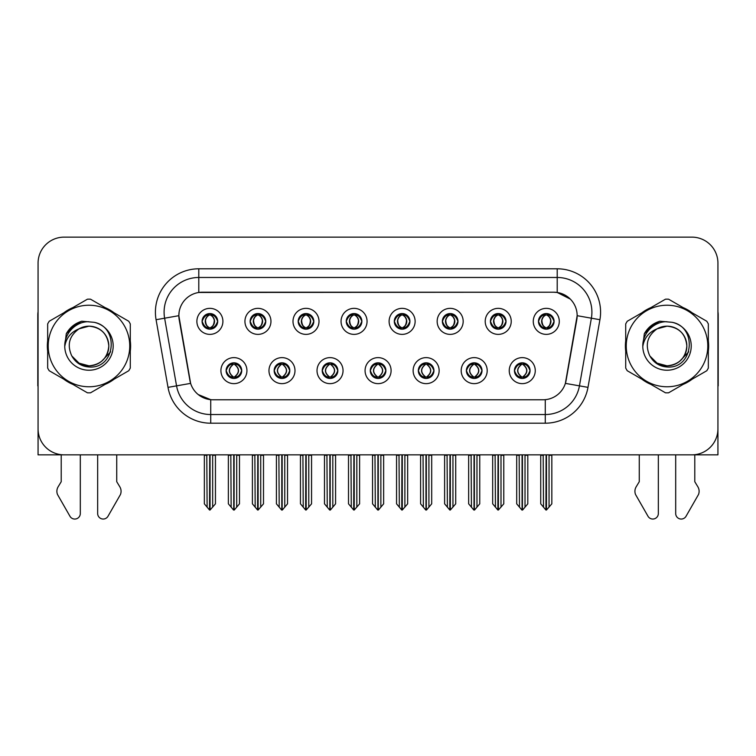 <?xml version="1.0" encoding="UTF-8"?>
<svg xmlns="http://www.w3.org/2000/svg" width="756" height="756" viewBox="0 0 756 756"><rect width="100%" height="100%" fill="white"/><g stroke="black" fill="none" stroke-linecap="round" stroke-linejoin="round"><path stroke-width="1.13" d="M202.088 321.366A7.806 7.806 0 0 0 209.894 329.172A7.806 7.806 0 0 0 217.7 321.366A7.806 7.806 0 0 0 209.894 313.56A7.806 7.806 0 0 0 202.088 321.366L202.164 321.366C203.78 325.723 205.802 327.83 208.24 327.669L207.711 328.86M196.881 321.366A13.013 13.013 0 0 0 209.894 334.379A13.013 13.013 0 0 0 222.907 321.366A13.013 13.013 0 0 0 209.894 308.353A13.013 13.013 0 0 0 196.881 321.366M322.226 370.638A7.806 7.806 0 0 0 330.032 378.444A7.806 7.806 0 0 0 337.837 370.638A7.806 7.806 0 0 0 330.032 362.823A7.806 7.806 0 0 0 322.226 370.638L322.302 370.638C323.776 374.834 325.808 376.942 328.378 376.942L329.304 376.942C324.144 372.736 324.144 368.531 329.304 364.326L328.378 364.326C325.855 364.279 323.823 366.376 322.302 370.638M317.019 370.638A13.013 13.013 0 0 0 330.032 383.642A13.013 13.013 0 0 0 343.044 370.638A13.013 13.013 0 0 0 330.032 357.626A13.013 13.013 0 0 0 317.019 370.638M274.173 370.638A7.806 7.806 0 0 0 281.979 378.444A7.806 7.806 0 0 0 289.784 370.638A7.806 7.806 0 0 0 281.979 362.823A7.806 7.806 0 0 0 274.173 370.638L274.239 370.638C275.723 374.834 277.754 376.942 280.325 376.942L281.251 376.942C276.091 372.736 276.091 368.531 281.251 364.326L280.325 364.326C277.792 364.279 275.77 366.376 274.239 370.638M268.966 370.638A13.013 13.013 0 0 0 281.979 383.642A13.013 13.013 0 0 0 294.991 370.638A13.013 13.013 0 0 0 281.979 357.626A13.013 13.013 0 0 0 268.966 370.638M466.386 370.638A7.806 7.806 0 0 0 474.201 378.444A7.806 7.806 0 0 0 482.007 370.638A7.806 7.806 0 0 0 474.201 362.823A7.806 7.806 0 0 0 466.386 370.638L466.461 370.638C467.945 374.834 469.967 376.942 472.547 376.942L473.473 376.942C468.304 372.736 468.304 368.531 473.473 364.326L472.547 364.326C470.015 364.279 467.983 366.376 466.461 370.638M461.188 370.638A13.013 13.013 0 0 0 474.201 383.642A13.013 13.013 0 0 0 487.204 370.638A13.013 13.013 0 0 0 474.201 357.626A13.013 13.013 0 0 0 461.188 370.638M394.311 321.366A7.806 7.806 0 0 0 402.116 329.172A7.806 7.806 0 0 0 409.922 321.366A7.806 7.806 0 0 0 402.116 313.56A7.806 7.806 0 0 0 394.311 321.366L394.377 321.366C395.993 325.723 398.025 327.83 400.463 327.669L399.933 328.86M389.104 321.366A13.013 13.013 0 0 0 402.116 334.379A13.013 13.013 0 0 0 415.129 321.366A13.013 13.013 0 0 0 402.116 308.353A13.013 13.013 0 0 0 389.104 321.366M490.417 321.366A7.806 7.806 0 0 0 498.223 329.172A7.806 7.806 0 0 0 506.029 321.366A7.806 7.806 0 0 0 498.223 313.56A7.806 7.806 0 0 0 490.417 321.366L490.493 321.366C492.109 325.723 494.131 327.83 496.569 327.669L496.04 328.86M485.21 321.366A13.013 13.013 0 0 0 498.223 334.379A13.013 13.013 0 0 0 511.236 321.366A13.013 13.013 0 0 0 498.223 308.353A13.013 13.013 0 0 0 485.21 321.366M226.12 370.638A7.806 7.806 0 0 0 233.925 378.444A7.806 7.806 0 0 0 241.731 370.638A7.806 7.806 0 0 0 233.925 362.823A7.806 7.806 0 0 0 226.12 370.638L226.186 370.638C227.669 374.834 229.692 376.942 232.272 376.942L233.198 376.942C228.029 372.736 228.029 368.531 233.198 364.326L232.272 364.326C229.739 364.279 227.717 366.376 226.186 370.638M220.913 370.638A13.013 13.013 0 0 0 233.925 383.642A13.013 13.013 0 0 0 246.938 370.638A13.013 13.013 0 0 0 233.925 357.626A13.013 13.013 0 0 0 220.913 370.638M346.248 321.366A7.806 7.806 0 0 0 354.063 329.172A7.806 7.806 0 0 0 361.869 321.366A7.806 7.806 0 0 0 354.063 313.56A7.806 7.806 0 0 0 346.248 321.366L346.324 321.366C347.94 325.723 349.971 327.83 352.409 327.669L351.88 328.86M341.05 321.366A13.013 13.013 0 0 0 354.063 334.379A13.013 13.013 0 0 0 367.066 321.366A13.013 13.013 0 0 0 354.063 308.353A13.013 13.013 0 0 0 341.05 321.366M250.141 321.366A7.806 7.806 0 0 0 257.947 329.172A7.806 7.806 0 0 0 265.753 321.366A7.806 7.806 0 0 0 257.947 313.56A7.806 7.806 0 0 0 250.141 321.366L250.217 321.366C251.833 325.723 253.855 327.83 256.293 327.669L255.764 328.86M244.935 321.366A13.013 13.013 0 0 0 257.947 334.379A13.013 13.013 0 0 0 270.96 321.366A13.013 13.013 0 0 0 257.947 308.353A13.013 13.013 0 0 0 244.935 321.366M298.195 321.366A7.806 7.806 0 0 0 306 329.172A7.806 7.806 0 0 0 313.816 321.366A7.806 7.806 0 0 0 306 313.56A7.806 7.806 0 0 0 298.195 321.366L298.27 321.366C299.886 325.723 301.918 327.83 304.356 327.669L303.817 328.86M292.997 321.366A13.013 13.013 0 0 0 306 334.379A13.013 13.013 0 0 0 319.013 321.366A13.013 13.013 0 0 0 306 308.353A13.013 13.013 0 0 0 292.997 321.366M418.333 370.638A7.806 7.806 0 0 0 426.138 378.444A7.806 7.806 0 0 0 433.944 370.638A7.806 7.806 0 0 0 426.138 362.823A7.806 7.806 0 0 0 418.333 370.638L418.408 370.638C419.882 374.834 421.914 376.942 424.494 376.942L425.42 376.942C420.251 372.736 420.251 368.531 425.42 364.326L424.494 364.326C421.961 364.279 419.93 366.376 418.408 370.638M413.126 370.638A13.013 13.013 0 0 0 426.138 383.642A13.013 13.013 0 0 0 439.151 370.638A13.013 13.013 0 0 0 426.138 357.626A13.013 13.013 0 0 0 413.126 370.638M370.279 370.638A7.806 7.806 0 0 0 378.085 378.444A7.806 7.806 0 0 0 385.891 370.638A7.806 7.806 0 0 0 378.085 362.823A7.806 7.806 0 0 0 370.279 370.638L370.355 370.638C371.829 374.834 373.861 376.942 376.441 376.942L377.357 376.942C372.198 372.736 372.198 368.531 377.357 364.326L376.441 364.326C373.908 364.279 371.876 366.376 370.355 370.638M365.072 370.638A13.013 13.013 0 0 0 378.085 383.642A13.013 13.013 0 0 0 391.098 370.638A13.013 13.013 0 0 0 378.085 357.626A13.013 13.013 0 0 0 365.072 370.638M538.47 321.366A7.806 7.806 0 0 0 546.276 329.172A7.806 7.806 0 0 0 554.082 321.366A7.806 7.806 0 0 0 546.276 313.56A7.806 7.806 0 0 0 538.47 321.366L538.546 321.366C540.162 325.723 542.184 327.83 544.622 327.669L544.093 328.86M533.263 321.366A13.013 13.013 0 0 0 546.276 334.379A13.013 13.013 0 0 0 559.289 321.366A13.013 13.013 0 0 0 546.276 308.353A13.013 13.013 0 0 0 533.263 321.366M442.364 321.366A7.806 7.806 0 0 0 450.17 329.172A7.806 7.806 0 0 0 457.975 321.366A7.806 7.806 0 0 0 450.17 313.56A7.806 7.806 0 0 0 442.364 321.366L442.44 321.366C444.055 325.723 446.078 327.83 448.516 327.669L447.987 328.86M437.157 321.366A13.013 13.013 0 0 0 450.17 334.379A13.013 13.013 0 0 0 463.182 321.366A13.013 13.013 0 0 0 450.17 308.353A13.013 13.013 0 0 0 437.157 321.366M514.449 370.638A7.806 7.806 0 0 0 522.254 378.444A7.806 7.806 0 0 0 530.06 370.638A7.806 7.806 0 0 0 522.254 362.823A7.806 7.806 0 0 0 514.449 370.638L514.515 370.638C515.998 374.834 518.021 376.942 520.6 376.942L521.527 376.942C516.357 372.736 516.357 368.531 521.527 364.326L520.6 364.326C518.068 364.279 516.046 366.376 514.515 370.638M509.242 370.638A13.013 13.013 0 0 0 522.254 383.642A13.013 13.013 0 0 0 535.267 370.638A13.013 13.013 0 0 0 522.254 357.626A13.013 13.013 0 0 0 509.242 370.638M178.841 315.639A23.417 23.417 0 0 0 179.2 319.703L189.907 380.429A23.417 23.417 0 0 0 212.965 399.782L543.035 399.782A23.417 23.417 0 0 0 566.093 380.429L576.8 319.703A23.417 23.417 0 0 0 553.742 292.222L202.258 292.222A23.417 23.417 0 0 0 178.841 315.639L179.096 312.171M38.065 263.164L38.065 454.857L717.935 454.857L717.935 263.164A26.025 26.025 0 0 0 691.92 237.138L64.08 237.138A26.025 26.025 0 0 0 38.065 263.164L38.065 428.841A26.025 26.025 0 0 0 64.08 454.857L691.92 454.857A26.025 26.025 0 0 0 717.935 428.841L717.935 263.164M47.666 340.805A41.637 41.637 0 0 0 47.666 351.19M63.825 379.181A41.637 41.637 0 0 0 72.822 384.369M105.131 384.369A41.637 41.637 0 0 0 114.128 379.181M130.287 351.19A41.637 41.637 0 0 0 130.287 340.805M625.713 340.805A41.637 41.637 0 0 0 625.713 351.19M641.872 379.181A41.637 41.637 0 0 0 650.869 384.369M683.178 384.369A41.637 41.637 0 0 0 692.175 379.181M708.334 351.19A41.637 41.637 0 0 0 708.334 340.805M198.79 268.796L557.21 268.796A43.366 43.366 0 0 1 599.924 319.703L587.988 387.365A43.366 43.366 0 0 1 545.274 423.199L210.726 423.199A43.366 43.366 0 0 1 168.012 387.365L156.076 319.703A43.366 43.366 0 0 1 198.79 268.796L198.79 277.471L557.21 277.471A34.7 34.7 0 0 1 591.381 318.2L579.446 385.853A34.7 34.7 0 0 1 545.274 414.524L210.726 414.524A34.7 34.7 0 0 1 176.554 385.853L164.619 318.2A34.7 34.7 0 0 1 198.79 277.471L198.79 292.477L553.742 292.222L557.21 292.477L570.298 299.074M543.035 399.782L212.965 399.782M210.726 423.199L210.726 399.669L198.223 394.556M599.924 319.703L577.159 315.687L565.375 383.377L587.988 387.365M168.012 387.365L190.625 383.377L178.841 315.687L164.619 318.2A34.7 34.7 0 0 1 164.099 312.171M566.093 380.429L565.951 381.166M190.049 381.166L189.907 380.429M114.128 312.823A41.637 41.637 0 0 0 105.131 307.626M72.822 307.626A41.637 41.637 0 0 0 63.825 312.823M692.175 312.823A41.637 41.637 0 0 0 683.178 307.626M650.869 307.626A41.637 41.637 0 0 0 641.872 312.823M691.92 237.138L64.08 237.138M523.596 378.321L522.972 376.942L523.899 376.942C526.431 376.998 528.463 374.891 529.984 370.62C528.501 366.424 526.469 364.326 523.899 364.326L524.428 363.135M523.596 362.946L522.972 364.326L523.899 364.326M521.782 376.942L521.13 378.359L521.791 376.942C516.301 372.736 516.301 368.531 521.791 364.326L521.13 362.908L521.791 364.326C516.48 368.531 516.48 372.736 521.782 376.942M521.527 364.326L520.912 362.946M522.972 364.326C528.142 368.531 528.142 372.736 522.972 376.942L522.717 376.942C528.019 372.736 528.019 368.531 522.717 364.326L523.369 362.908M522.972 376.942L523.369 378.359M519.155 454.857L519.476 507.144L521.895 510.026L522.604 510.026L527.801 503.836L527.801 455.292L525.023 455.292L525.023 507.144M522.424 454.857L522.424 510.026M522.075 510.026L522.075 454.857M516.698 454.857L516.698 503.836L519.476 507.144M519.476 455.292L516.698 455.292M543.186 454.857L543.507 507.144L545.927 510.026L546.106 454.857M546.456 454.857L546.456 510.026L551.833 503.836L551.833 455.292L549.054 455.292L549.376 454.857M540.729 454.857L540.729 503.836L543.507 507.144M543.507 455.292L540.729 455.292M549.054 507.144L549.054 455.292M544.934 329.058L545.548 327.669L544.622 327.669M544.934 313.674L545.548 315.063L544.622 315.063C542.109 315.016 540.086 317.114 538.546 321.366M554.082 321.366L554.016 321.366C552.513 317.17 550.481 315.063 547.93 315.063L547.004 315.063C549.489 316.386 550.793 318.484 550.944 321.366C550.793 324.239 549.489 326.346 547.004 327.669L547.93 327.669L548.459 328.86M554.016 321.366C552.447 325.647 550.425 327.754 547.93 327.669M545.548 327.669L545.804 327.669C543.262 326.346 541.92 324.239 541.768 321.366C541.92 318.484 543.262 316.386 545.804 315.063L545.161 313.636L545.813 315.063C543.961 315.81 542.657 317.52 541.882 320.194C542.099 324.409 543.403 326.904 545.813 327.669L545.161 329.096L545.548 327.669C543.073 326.346 541.759 324.239 541.617 321.366C541.759 318.484 543.073 316.386 545.548 315.063M546.749 315.063L546.749 315.063C548.591 315.81 549.905 317.52 550.68 320.194C550.462 324.409 549.149 326.904 546.739 327.669L547.391 329.096L546.749 327.669C549.291 326.346 550.642 324.239 550.793 321.366C550.642 318.484 549.291 316.386 546.749 315.063L547.401 313.636L546.739 315.063M475.543 378.321L474.919 376.942L475.845 376.942C478.378 376.998 480.41 374.891 481.931 370.62C480.447 366.424 478.416 364.326 475.845 364.326L476.375 363.135M475.543 362.946L474.919 364.326L475.845 364.326M473.728 376.942L473.076 378.359L473.738 376.942C468.248 372.736 468.248 368.531 473.738 364.326L473.076 362.908L473.738 364.326C468.427 368.531 468.427 372.736 473.728 376.942M473.473 364.326L472.85 362.946M474.919 364.326C480.088 368.531 480.088 372.736 474.919 376.942L474.664 376.942C479.965 372.736 479.965 368.531 474.664 364.326L475.316 362.908M474.919 376.942L475.316 378.359M471.101 454.857L471.423 507.144L473.842 510.026L474.551 510.026L479.748 503.836L479.748 455.292L476.97 455.292L476.97 507.144M474.371 454.857L474.371 510.026M474.021 510.026L474.021 454.857M468.644 454.857L468.644 503.836L471.423 507.144M471.423 455.292L468.644 455.292M427.48 378.321L426.866 376.942L427.792 376.942C430.325 376.998 432.347 374.891 433.878 370.62C432.385 366.424 430.362 364.326 427.792 364.326L428.321 363.135M427.48 362.946L426.866 364.326L427.792 364.326M425.675 376.942L425.023 378.359L425.675 376.942C420.194 372.736 420.194 368.531 425.675 364.326L425.023 362.908L425.675 364.326C420.374 368.531 420.374 372.736 425.675 376.942M425.42 364.326L424.796 362.946M426.866 364.326C432.035 368.531 432.035 372.736 426.866 376.942L426.611 376.942C431.912 372.736 431.912 368.531 426.611 364.326L427.263 362.908M426.866 376.942L427.263 378.359M423.048 454.857L423.369 507.144L425.789 510.026L426.497 510.026L431.695 503.836L431.695 455.292L428.917 455.292L428.917 507.144M426.318 454.857L426.318 510.026M425.968 510.026L425.968 454.857M420.591 454.857L420.591 503.836L423.369 507.144M423.369 455.292L420.591 455.292M379.427 378.321L378.813 376.942L379.739 376.942C382.271 376.998 384.294 374.891 385.825 370.62C384.331 366.424 382.309 364.326 379.739 364.326L380.268 363.135M379.427 362.946L378.813 364.326L379.739 364.326M377.622 376.942L376.97 378.359L377.622 376.942C372.132 372.736 372.132 368.531 377.622 364.326L376.97 362.908L377.622 364.326C372.321 368.531 372.321 372.736 377.622 376.942M377.357 364.326L376.743 362.946M378.813 364.326C383.982 368.531 383.982 372.736 378.813 376.942L378.558 376.942C383.859 372.736 383.859 368.531 378.558 364.326L379.21 362.908M378.813 376.942L379.21 378.359M374.985 454.857L375.307 507.144L377.735 510.026L378.444 510.026L383.642 503.836L383.642 455.292L380.863 455.292L380.863 507.144M378.265 454.857L378.265 510.026M377.915 510.026L377.915 454.857M372.538 454.857L372.538 503.836L375.307 507.144M375.307 455.292L372.538 455.292M495.123 454.857L495.445 507.144L497.864 510.026L498.053 454.857M498.393 454.857L498.393 510.026L503.779 503.836L503.779 455.292L501.001 455.292L501.322 454.857M492.676 454.857L492.676 503.836L495.445 507.144M495.445 455.292L492.676 455.292M501.001 507.144L501.001 455.292M496.881 329.058L497.495 327.669L496.569 327.669M496.881 313.674L497.495 315.063L496.569 315.063C494.055 315.016 492.033 317.114 490.493 321.366M506.029 321.366L505.962 321.366C504.45 317.17 502.428 315.063 499.877 315.063L498.951 315.063C501.426 316.386 502.74 318.484 502.891 321.366C502.74 324.239 501.426 326.346 498.951 327.669L499.877 327.669L500.406 328.86M505.962 321.366C504.394 325.647 502.371 327.754 499.877 327.669M497.495 327.669L497.75 327.669C495.208 326.346 493.866 324.239 493.715 321.366C493.866 318.484 495.208 316.386 497.75 315.063L497.098 313.636L497.76 315.063C495.908 315.81 494.594 317.52 493.829 320.194C494.046 324.409 495.35 326.904 497.76 327.669L497.108 329.096L497.495 327.669C495.019 326.346 493.706 324.239 493.555 321.366C493.706 318.484 495.019 316.386 497.495 315.063M498.695 315.063L498.695 315.063C500.538 315.81 501.852 317.52 502.617 320.194C502.409 324.409 501.096 326.904 498.686 327.669L499.338 329.096L498.695 327.669C501.237 326.346 502.589 324.239 502.731 321.366C502.589 318.484 501.237 316.386 498.695 315.063L499.347 313.636L498.686 315.063M447.07 454.857L447.391 507.144L449.811 510.026L450 454.857M450.34 454.857L450.34 510.026L455.717 503.836L455.717 455.292L452.948 455.292L453.269 454.857M444.613 454.857L444.613 503.836L447.391 507.144M447.391 455.292L444.613 455.292M452.948 507.144L452.948 455.292M448.828 329.058L449.442 327.669L448.516 327.669M448.828 313.674L449.442 315.063L448.516 315.063C446.002 315.016 443.98 317.114 442.44 321.366M457.975 321.366L457.9 321.366C456.397 317.17 454.375 315.063 451.823 315.063L450.897 315.063C453.373 316.386 454.687 318.484 454.838 321.366C454.687 324.239 453.373 326.346 450.897 327.669L451.823 327.669L452.353 328.86M457.9 321.366C456.34 325.647 454.309 327.754 451.823 327.669M449.442 327.669L449.697 327.669C447.155 326.346 445.804 324.239 445.662 321.366C445.804 318.484 447.155 316.386 449.697 315.063L449.045 313.636L449.707 315.063C447.854 315.81 446.541 317.52 445.775 320.194C445.983 324.409 447.297 326.904 449.707 327.669L449.055 329.096L449.442 327.669C446.966 326.346 445.653 324.239 445.501 321.366C445.653 318.484 446.966 316.386 449.442 315.063M450.642 315.063L450.642 315.063C452.485 315.81 453.798 317.52 454.564 320.194C454.347 324.409 453.042 326.904 450.633 327.669L451.285 329.096L450.642 327.669C453.184 326.346 454.526 324.239 454.677 321.366C454.526 318.484 453.184 316.386 450.642 315.063L451.294 313.636L450.633 315.063M399.017 454.857L399.338 507.144L401.757 510.026L401.937 454.857M402.286 454.857L402.286 510.026L407.664 503.836L407.664 455.292L404.885 455.292L405.207 454.857M396.56 454.857L396.56 503.836L399.338 507.144M399.338 455.292L396.56 455.292M404.885 507.144L404.885 455.292M400.765 329.058L401.389 327.669L400.463 327.669M400.765 313.674L401.389 315.063L400.463 315.063C397.949 315.016 395.917 317.114 394.377 321.366M409.922 321.366L409.846 321.366C408.344 317.17 406.322 315.063 403.77 315.063L402.844 315.063C405.32 316.386 406.633 318.484 406.775 321.366C406.633 324.239 405.32 326.346 402.844 327.669L403.77 327.669L404.299 328.86M409.846 321.366C408.287 325.647 406.255 327.754 403.77 327.669M401.389 327.669L401.644 327.669C399.102 326.346 397.75 324.239 397.599 321.366C397.75 318.484 399.102 316.386 401.644 315.063L400.992 313.636L401.653 315.063C399.801 315.81 398.488 317.52 397.713 320.194C397.93 324.409 399.244 326.904 401.653 327.669L401.001 329.096L401.389 327.669C398.903 326.346 397.599 324.239 397.448 321.366C397.599 318.484 398.903 316.386 401.389 315.063M402.589 315.063L402.589 315.063C404.432 315.81 405.736 317.52 406.511 320.194C406.293 324.409 404.989 326.904 402.579 327.669L403.231 329.096L402.589 327.669C405.131 326.346 406.473 324.239 406.624 321.366C406.473 318.484 405.131 316.386 402.589 315.063L403.231 313.636L402.579 315.063M350.964 454.857L351.285 507.144L353.704 510.026L353.884 454.857M354.233 454.857L354.233 510.026L359.61 503.836L359.61 455.292L356.832 455.292L357.153 454.857M348.507 454.857L348.507 503.836L351.285 507.144M351.285 455.292L348.507 455.292M356.832 507.144L356.832 455.292M352.712 329.058L353.335 327.669L352.409 327.669M352.712 313.674L353.335 315.063L352.409 315.063C349.896 315.016 347.864 317.114 346.324 321.366M361.869 321.366L361.793 321.366C360.291 317.17 358.259 315.063 355.707 315.063L354.791 315.063C357.267 316.386 358.58 318.484 358.722 321.366C358.58 324.239 357.267 326.346 354.791 327.669L355.707 327.669L356.246 328.86M361.793 321.366C360.234 325.647 358.202 327.754 355.707 327.669M353.335 327.669L353.591 327.669C351.049 326.346 349.697 324.239 349.546 321.366C349.697 318.484 351.049 316.386 353.591 315.063C351.748 315.81 350.434 317.52 349.659 320.194C349.877 324.409 351.19 326.904 353.591 327.669L353.335 327.669C350.85 326.346 349.537 324.239 349.395 321.366C349.537 318.484 350.85 316.386 353.335 315.063L353.335 315.063M354.536 315.063L354.536 315.063C356.378 315.81 357.683 317.52 358.457 320.194C358.24 324.409 356.926 326.904 354.526 327.669L355.178 329.096L354.536 327.669C357.078 326.346 358.42 324.239 358.571 321.366C358.42 318.484 357.078 316.386 354.536 315.063L355.178 313.636L354.526 315.063M61.217 454.857L61.217 481.714L58.136 486.798A8.675 8.675 0 0 0 57.513 494.528L69.968 516.282A5.538 5.538 0 0 0 80.306 513.513L80.306 454.857M38.065 311.784A17.35 17.35 0 0 0 37.8 314.77L37.8 385.9A17.35 17.35 0 0 1 38.065 385.881M97.656 454.857L97.656 513.513A5.538 5.538 0 0 0 107.985 516.282L120.45 494.528A8.675 8.675 0 0 0 119.817 486.798L116.736 481.714L116.736 454.857M639.264 454.857L639.264 481.714L636.183 486.798A8.675 8.675 0 0 0 635.55 494.528L648.015 516.282A5.538 5.538 0 0 0 658.344 513.513L658.344 454.857M717.935 311.784A17.35 17.35 0 0 1 718.2 314.77L718.2 385.9A17.35 17.35 0 0 0 717.935 385.881M675.694 454.857L675.694 513.513A5.538 5.538 0 0 0 686.032 516.282L698.487 494.528A8.675 8.675 0 0 0 697.864 486.798L694.783 481.714L694.783 454.857M110.641 351.88L101.644 361.255M688.688 351.88L679.691 361.255M108.798 345.284A19.826 19.826 0 0 0 79.059 328.832C69.335 335.749 66.859 344.67 71.631 355.603L71.896 356.067A19.826 19.826 0 0 0 88.981 365.828C101.02 364.657 107.626 358.042 108.807 346.002C107.626 333.954 101.02 327.348 88.981 326.167L79.059 328.832L88.981 326.167C101.02 327.348 107.626 333.954 108.807 346.002C107.626 358.042 101.02 364.657 88.981 365.828A19.826 19.826 0 0 0 108.807 346.002C107.626 333.954 101.02 327.348 88.981 326.167C101.02 327.348 107.626 333.954 108.807 346.002C107.626 358.042 101.02 364.657 88.981 365.828C101.02 364.657 107.626 358.042 108.807 346.002C107.626 333.954 101.02 327.348 88.981 326.167C101.02 327.348 107.626 333.954 108.807 346.002C107.626 358.042 101.02 364.657 88.981 365.828C101.02 364.657 107.626 358.042 108.807 346.002C107.626 333.954 101.02 327.348 88.981 326.167C101.02 327.348 107.626 333.954 108.807 346.002C107.626 358.042 101.02 364.657 88.981 365.828L79.059 363.173L71.896 356.067L79.059 363.173L88.981 365.828L79.059 363.173L71.896 356.067L79.059 363.173L88.981 365.828L79.059 363.173L71.896 356.067L79.059 363.173L88.981 365.828L79.059 363.173L71.896 356.067C75.694 362.767 81.383 366.405 88.981 366.991C115.498 369.211 119.637 326.942 94.065 322.302L81.771 321.234C74.92 323.341 69.75 327.518 66.273 333.765L64.751 346.522A24.239 24.239 0 0 0 88.981 370.232A24.239 24.239 0 0 0 94.065 322.302M88.981 386.77A40.767 40.767 0 0 0 129.749 346.002A40.767 40.767 0 0 0 88.981 305.235A40.767 40.767 0 0 0 48.204 346.002A40.767 40.767 0 0 0 88.981 386.77M88.981 392.836A46.844 46.844 0 0 0 90.512 392.818L128.756 370.733A46.844 46.844 0 0 0 130.287 368.077L130.287 323.918A46.844 46.844 0 0 0 128.756 321.262L90.512 299.187A46.844 46.844 0 0 0 87.441 299.187L49.206 321.262A46.844 46.844 0 0 0 47.666 323.918L47.666 368.077A46.844 46.844 0 0 0 49.206 370.733L87.441 392.818A46.844 46.844 0 0 0 88.981 392.836M64.742 346.002C64.581 332.253 77.065 321.102 88.981 321.763M64.751 346.522C66.15 337.979 70.922 332.082 79.059 328.832M66.273 333.765L76.082 323.662L81.62 321.281L76.082 323.662L66.301 333.717L76.082 323.662L81.62 321.281L76.082 323.662L66.273 333.765L76.082 323.662L81.771 321.234L72.85 325.874M81.62 321.281L76.082 323.662L66.301 333.717L76.082 323.662L81.62 321.281L76.082 323.662L66.301 333.717M686.835 345.284A19.826 19.826 0 0 0 657.096 328.832C647.382 335.749 644.906 344.67 649.669 355.603L649.943 356.067A19.826 19.826 0 0 0 667.019 365.828C679.068 364.657 685.673 358.042 686.854 346.002C685.673 333.954 679.068 327.348 667.019 326.167L657.096 328.832L667.019 326.167C679.068 327.348 685.673 333.954 686.854 346.002C685.673 358.042 679.068 364.657 667.019 365.828A19.826 19.826 0 0 0 686.854 346.002C685.673 333.954 679.068 327.348 667.019 326.167C679.068 327.348 685.673 333.954 686.854 346.002C685.673 358.042 679.068 364.657 667.019 365.828C679.068 364.657 685.673 358.042 686.854 346.002C685.673 333.954 679.068 327.348 667.019 326.167C679.068 327.348 685.673 333.954 686.854 346.002C685.673 358.042 679.068 364.657 667.019 365.828C679.068 364.657 685.673 358.042 686.854 346.002C685.673 333.954 679.068 327.348 667.019 326.167C679.068 327.348 685.673 333.954 686.854 346.002C685.673 358.042 679.068 364.657 667.019 365.828L657.106 363.173L649.943 356.067L657.106 363.173L667.019 365.828L657.106 363.173L649.943 356.067L657.106 363.173L667.019 365.828L657.106 363.173L649.943 356.067L657.106 363.173L667.019 365.828L657.106 363.173L649.943 356.067C653.742 362.767 659.43 366.405 667.019 366.991C693.535 369.211 697.675 326.942 672.112 322.302L659.818 321.234C652.967 323.341 647.798 327.518 644.32 333.765L642.789 346.522A24.239 24.239 0 0 0 667.019 370.232A24.239 24.239 0 0 0 672.112 322.302M667.019 386.77A40.767 40.767 0 0 0 707.796 346.002A40.767 40.767 0 0 0 667.019 305.235A40.767 40.767 0 0 0 626.251 346.002A40.767 40.767 0 0 0 667.019 386.77M667.019 392.836A46.844 46.844 0 0 0 668.559 392.818L706.794 370.733A46.844 46.844 0 0 0 708.334 368.077L708.334 323.918A46.844 46.844 0 0 0 706.794 321.262L668.559 299.187A46.844 46.844 0 0 0 665.488 299.187L627.244 321.262A46.844 46.844 0 0 0 625.713 323.918L625.713 368.077A46.844 46.844 0 0 0 627.244 370.733L665.488 392.818A46.844 46.844 0 0 0 667.019 392.836M642.789 346.002C642.628 332.253 655.102 321.102 667.028 321.763M642.789 346.522C644.197 337.979 648.96 332.082 657.096 328.832M659.667 321.281L654.129 323.662L644.339 333.717L654.129 323.662L659.667 321.281L654.129 323.662L644.339 333.717L654.129 323.662L659.667 321.281L654.129 323.662L644.339 333.717L654.129 323.662L659.667 321.281L654.129 323.662L644.32 333.765L654.129 323.662L659.818 321.234L650.897 325.874M331.374 378.321L330.759 376.942L331.686 376.942C334.218 376.998 336.24 374.891 337.771 370.62C336.278 366.424 334.246 364.326 331.686 364.326L332.215 363.135M331.374 362.946L330.759 364.326L331.686 364.326M329.559 376.942L328.917 378.359L329.569 376.942C324.078 372.736 324.078 368.531 329.569 364.326L328.917 362.908L329.569 364.326C324.267 368.531 324.267 372.736 329.559 376.942M329.304 364.326L328.69 362.946M330.759 364.326L331.147 362.908L330.759 364.326C335.919 368.531 335.919 372.736 330.759 376.942L331.147 378.359L330.495 376.942C335.796 372.736 335.796 368.531 330.504 364.326C335.985 368.531 335.985 372.736 330.495 376.942L330.759 376.942M326.932 454.857L327.253 507.144L329.673 510.026L330.391 510.026L335.579 503.836L335.579 455.292L332.81 455.292L332.81 507.144M330.202 454.857L330.202 510.026M329.862 510.026L329.862 454.857M324.485 454.857L324.485 503.836L327.253 507.144M327.253 455.292L324.485 455.292M283.32 378.321L282.706 376.942L283.623 376.942C286.155 376.998 288.187 374.891 289.709 370.62C288.225 366.424 286.193 364.326 283.623 364.326L284.161 363.135M283.32 362.946L282.706 364.326L283.623 364.326M281.506 376.942L280.854 378.359L281.515 376.942C276.025 372.736 276.025 368.531 281.515 364.326L280.854 362.908L281.515 364.326C276.205 368.531 276.205 372.736 281.506 376.942M281.251 364.326L280.637 362.946M282.706 364.326L283.094 362.908L282.706 364.326C287.866 368.531 287.866 372.736 282.706 376.942L283.094 378.359L282.442 376.942C287.743 372.736 287.743 368.531 282.451 364.326C287.932 368.531 287.932 372.736 282.442 376.942L282.706 376.942M278.879 454.857L279.2 507.144L281.619 510.026L282.328 510.026L287.526 503.836L287.526 455.292L284.757 455.292L284.757 507.144M282.149 454.857L282.149 510.026M281.799 510.026L281.799 454.857M276.422 454.857L276.422 503.836L279.2 507.144M279.2 455.292L276.422 455.292M235.267 378.321L234.643 376.942L235.57 376.942C238.102 376.998 240.134 374.891 241.655 370.62C240.172 366.424 238.14 364.326 235.57 364.326L236.099 363.135M235.267 362.946L234.643 364.326L235.57 364.326M233.453 376.942L232.801 378.359L233.462 376.942C227.972 372.736 227.972 368.531 233.462 364.326L232.801 362.908L233.462 364.326C228.151 368.531 228.151 372.736 233.453 376.942M233.198 364.326L232.583 362.946M234.643 364.326L235.04 362.908L234.643 364.326C239.813 368.531 239.813 372.736 234.643 376.942L235.04 378.359L234.388 376.942C239.69 372.736 239.69 368.531 234.388 364.326C239.879 368.531 239.879 372.736 234.388 376.942L234.643 376.942M230.826 454.857L231.147 507.144L233.566 510.026L234.275 510.026L239.472 503.836L239.472 455.292L236.694 455.292L236.694 507.144M234.095 454.857L234.095 510.026M233.746 510.026L233.746 454.857M228.369 454.857L228.369 503.836L231.147 507.144M231.147 455.292L228.369 455.292M302.91 454.857L303.232 507.144L305.651 510.026L305.83 454.857M306.18 454.857L306.18 510.026L311.557 503.836L311.557 455.292L308.779 455.292L309.1 454.857M300.453 454.857L300.453 503.836L303.232 507.144M303.232 455.292L300.453 455.292M308.779 507.144L308.779 455.292M304.659 329.058L305.273 327.669L304.356 327.669M304.659 313.674L305.273 315.063L304.356 315.063C301.842 315.016 299.811 317.114 298.27 321.366M313.816 321.366L313.74 321.366C312.237 317.17 310.206 315.063 307.654 315.063L306.738 315.063C309.213 316.386 310.527 318.484 310.669 321.366C310.527 324.239 309.213 326.346 306.738 327.669L307.654 327.669L308.183 328.86M313.74 321.366C312.171 325.647 310.149 327.754 307.654 327.669M305.273 327.669L305.537 327.669C302.986 326.346 301.644 324.239 301.493 321.366C301.644 318.484 302.986 316.386 305.537 315.063C303.685 315.81 302.381 317.52 301.606 320.194C301.824 324.409 303.137 326.904 305.537 327.669L305.273 327.669C302.797 326.346 301.483 324.239 301.342 321.366C301.483 318.484 302.797 316.386 305.273 315.063L305.273 315.063M306.473 315.063L306.473 315.063C308.316 315.81 309.629 317.52 310.404 320.194C310.187 324.409 308.873 326.904 306.473 327.669L307.116 329.096L306.473 327.669C309.015 326.346 310.366 324.239 310.518 321.366C310.366 318.484 309.015 316.386 306.473 315.063L307.125 313.636L306.473 315.063M254.857 454.857L255.178 507.144L257.598 510.026L257.777 454.857M258.127 454.857L258.127 510.026L263.504 503.836L263.504 455.292L260.725 455.292L261.047 454.857M252.4 454.857L252.4 503.836L255.178 507.144M255.178 455.292L252.4 455.292M260.725 507.144L260.725 455.292M256.605 329.058L257.22 327.669L256.293 327.669M256.605 313.674L257.22 315.063L256.293 315.063C253.78 315.016 251.757 317.114 250.217 321.366M265.753 321.366L265.687 321.366C264.184 317.17 262.152 315.063 259.601 315.063L258.675 315.063C261.16 316.386 262.464 318.484 262.615 321.366C262.464 324.239 261.16 326.346 258.675 327.669L259.601 327.669L260.13 328.86M265.687 321.366C264.118 325.647 262.096 327.754 259.601 327.669M257.22 327.669L257.475 327.669C254.933 326.346 253.591 324.239 253.44 321.366C253.591 318.484 254.933 316.386 257.475 315.063C255.632 315.81 254.328 317.52 253.553 320.194C253.77 324.409 255.084 326.904 257.484 327.669L257.22 327.669C254.744 326.346 253.43 324.239 253.288 321.366C253.43 318.484 254.744 316.386 257.22 315.063L257.22 315.063M258.42 315.063L258.42 315.063C260.262 315.81 261.576 317.52 262.351 320.194C262.134 324.409 260.82 326.904 258.41 327.669L259.062 329.096L258.42 327.669C260.962 326.346 262.313 324.239 262.464 321.366C262.313 318.484 260.962 316.386 258.42 315.063L259.072 313.636L258.41 315.063M206.794 454.857L207.116 507.144L209.535 510.026L209.724 454.857M210.064 454.857L210.064 510.026L215.451 503.836L215.451 455.292L212.672 455.292L212.994 454.857M204.347 454.857L204.347 503.836L207.116 507.144M207.116 455.292L204.347 455.292M212.672 507.144L212.672 455.292M208.552 329.058L209.166 327.669L208.24 327.669M208.552 313.674L209.166 315.063L208.24 315.063C205.726 315.016 203.704 317.114 202.164 321.366M217.7 321.366L217.633 321.366C216.121 317.17 214.099 315.063 211.548 315.063L210.622 315.063C213.097 316.386 214.411 318.484 214.562 321.366C214.411 324.239 213.097 326.346 210.622 327.669L211.548 327.669L212.077 328.86M217.633 321.366C216.065 325.647 214.042 327.754 211.548 327.669M209.166 327.669L209.421 327.669C206.879 326.346 205.537 324.239 205.386 321.366C205.537 318.484 206.879 316.386 209.421 315.063C207.579 315.81 206.265 317.52 205.5 320.194C205.717 324.409 207.021 326.904 209.431 327.669L209.166 327.669C206.69 326.346 205.377 324.239 205.235 321.366C205.377 318.484 206.69 316.386 209.166 315.063L209.166 315.063M210.366 315.063L210.366 315.063C212.209 315.81 213.523 317.52 214.298 320.194C214.08 324.409 212.767 326.904 210.357 327.669L211.009 329.096L210.366 327.669C212.909 326.346 214.26 324.239 214.402 321.366C214.26 318.484 212.909 316.386 210.366 315.063L211.018 313.636L210.357 315.063M557.21 268.796L557.21 292.477M545.274 399.669L545.274 423.199M156.076 319.703L164.619 318.2M520.6 376.942L520.071 378.132M520.912 378.321L521.527 376.942M520.6 364.326L520.071 363.135M523.899 376.942L524.428 378.132M544.622 315.063L544.093 313.872M547.93 315.063L548.459 313.872M547.627 313.674L547.004 315.063M547.627 329.058L547.004 327.669M472.547 376.942L472.018 378.132M472.85 378.321L473.473 376.942M472.547 364.326L472.018 363.135M475.845 376.942L476.375 378.132M424.494 376.942L423.965 378.132M424.796 378.321L425.42 376.942M424.494 364.326L423.965 363.135M427.792 376.942L428.321 378.132M376.441 376.942L375.902 378.132M376.743 378.321L377.357 376.942M376.441 364.326L375.902 363.135M379.739 376.942L380.268 378.132M496.569 315.063L496.04 313.872M499.877 315.063L500.406 313.872M499.565 313.674L498.951 315.063M499.565 329.058L498.951 327.669M448.516 315.063L447.987 313.872M451.823 315.063L452.353 313.872M451.512 313.674L450.897 315.063M451.512 329.058L450.897 327.669M400.463 315.063L399.933 313.872M403.77 315.063L404.299 313.872M403.458 313.674L402.844 315.063M403.458 329.058L402.844 327.669M352.409 315.063L351.88 313.872M355.707 315.063L356.246 313.872M355.405 313.674L354.791 315.063M355.405 329.058L354.791 327.669M352.939 329.087L353.591 327.669L352.948 329.096M352.939 313.636L353.591 315.063L352.948 313.636M328.378 376.942L327.849 378.132M328.69 378.321L329.304 376.942M328.378 364.326L327.849 363.135M331.686 376.942L332.215 378.132M280.325 376.942L279.796 378.132M280.637 378.321L281.251 376.942M280.325 364.326L279.796 363.135M283.623 376.942L284.161 378.132M232.272 376.942L231.742 378.132M232.583 378.321L233.198 376.942M232.272 364.326L231.742 363.135M235.57 376.942L236.099 378.132M304.356 315.063L303.817 313.872M307.654 315.063L308.183 313.872M307.352 313.674L306.738 315.063M307.352 329.058L306.738 327.669M304.885 329.087L305.537 327.669L304.885 329.096M304.885 313.636L305.537 315.063L304.885 313.636M256.293 315.063L255.764 313.872M259.601 315.063L260.13 313.872M259.299 313.674L258.675 315.063M259.299 329.058L258.675 327.669M256.832 329.087L257.475 327.669L256.832 329.096M256.832 313.636L257.475 315.063L256.832 313.636M208.24 315.063L207.711 313.872M211.548 315.063L212.077 313.872M211.236 313.674L210.622 315.063M211.236 329.058L210.622 327.669M208.769 329.087L209.421 327.669L208.779 329.096M208.769 313.636L209.421 315.063L208.779 313.636M523.36 362.908L522.717 364.326C528.198 368.531 528.198 372.736 522.717 376.942L523.36 378.359M475.307 362.908L474.655 364.326C480.145 368.531 480.145 372.736 474.655 376.942L475.307 378.359M427.253 362.908L426.601 364.326C432.092 368.531 432.092 372.736 426.601 376.942L427.253 378.359M379.2 362.908L378.548 364.326C384.039 368.531 384.039 372.736 378.548 376.942L379.2 378.359"/></g></svg>
